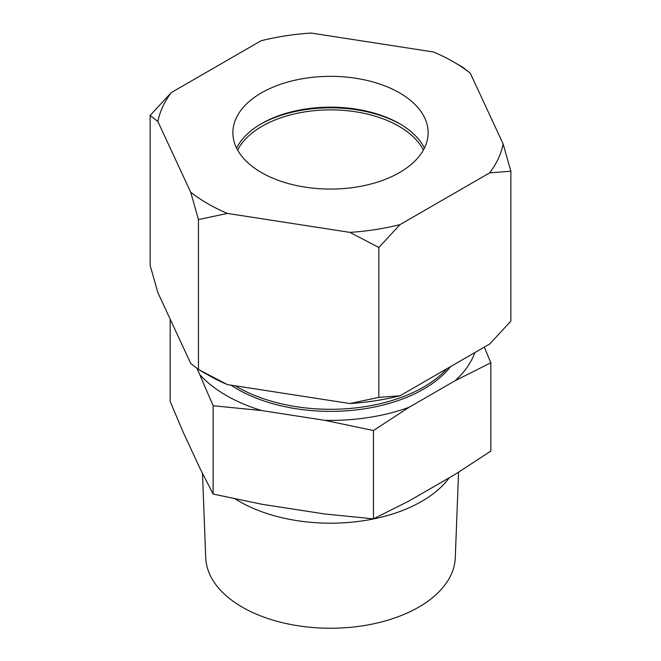 <?xml version="1.0" encoding="UTF-8"?>
<svg xmlns="http://www.w3.org/2000/svg" width="661" height="661" viewBox="0 0 661 661"><rect width="100%" height="100%" fill="white"/><g stroke="black" fill="none" stroke-linecap="round" stroke-linejoin="round"><path stroke-width="0.99" d="M202.481 473.441L205.728 557.793A124.797 72.049 0 0 0 242.256 607.137A124.797 72.049 0 0 0 376.977 623.059A124.797 72.049 0 0 0 455.272 557.793L458.56 472.227M235.283 385.809A131.77 76.073 0 0 0 237.324 387.015A131.77 76.073 0 0 0 447.216 368.532M235.242 498.923A128.936 74.437 0 0 0 239.332 501.393A128.936 74.437 0 0 0 449.249 477.763M170.166 319.156L170.166 401.475L183.196 432.22L200.101 468.641L213.131 494.04L213.131 405.73L197.185 368.698M230.945 385.132A131.77 76.073 0 0 0 237.324 389.089A131.77 76.073 0 0 0 450.628 366.558M213.131 494.04L261.756 504.236L324.832 513.994L373.457 518.844L409.06 500.964L455.231 474.309L490.834 451.083L490.834 362.773L455.231 380.653L409.06 407.308L373.457 430.534L324.832 420.338L261.756 410.58L213.131 405.73M484.306 347.116L490.834 362.773M373.457 518.844L373.457 430.534M455.231 380.653A147.411 85.104 0 0 0 474.838 352.586M200.101 374.985A147.411 85.104 0 0 0 261.756 410.58M324.832 420.338A147.411 85.104 0 0 0 409.06 407.308M423.37 150.097A96.729 55.846 0 0 0 398.897 126.234A96.729 55.846 0 0 0 237.63 150.097M400.475 124.218A100.323 57.92 0 0 0 260.525 124.218M424.412 148.114A97.63 56.367 0 0 0 399.533 123.665L399.533 123.665A97.63 56.367 0 0 0 261.467 123.665A97.63 56.367 0 0 0 236.588 148.114M399.533 92.854A97.63 56.367 0 0 0 293.137 80.634A97.63 56.367 0 0 0 232.87 132.712A97.63 56.367 0 0 0 261.467 172.571A97.63 56.367 0 0 0 367.863 184.783A97.63 56.367 0 0 0 428.13 132.712A97.63 56.367 0 0 0 399.533 92.854M462.543 67.116L453.33 61.795A173.703 100.29 0 0 0 433.608 52.004L311.1 33.05A173.703 100.29 0 0 0 260.988 40.8L171.306 92.581A173.703 100.29 0 0 0 157.88 121.508L190.707 192.244A173.703 100.29 0 0 0 227.392 213.42L349.9 232.375A173.703 100.29 0 0 0 400.012 224.616L489.694 172.843A173.703 100.29 0 0 0 503.12 143.908L470.293 73.181A173.703 100.29 0 0 0 453.33 61.795L462.543 67.116L470.293 73.181M349.9 403.541A173.703 100.29 0 0 0 400.012 395.782L378.827 397.377L349.9 403.541L227.392 384.586A173.703 100.29 0 0 1 207.67 374.787L198.457 369.474L190.707 363.41L157.88 292.674L150.13 265.334L150.13 115.444L157.88 121.508M227.392 384.586L198.457 369.474L198.457 219.584L227.392 213.42M489.694 172.843L510.87 171.249L510.87 321.139L489.694 344.009L400.012 395.782M171.306 92.581L150.13 115.444M190.707 192.244L198.457 219.584M349.9 232.375L378.827 247.487L400.012 224.616M510.87 171.249L503.12 143.908M378.827 247.487L378.827 397.377M207.67 374.787L198.457 369.474"/></g></svg>
